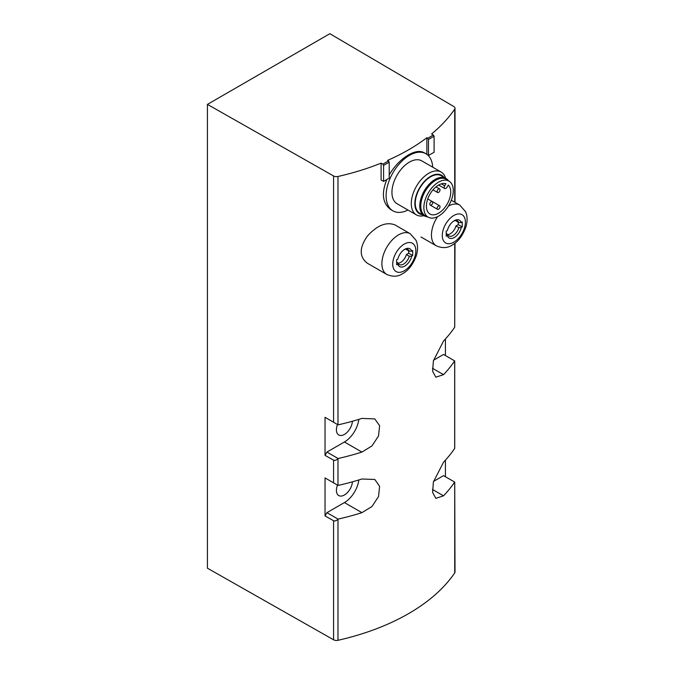 <?xml version="1.0" encoding="UTF-8"?>
<svg xmlns="http://www.w3.org/2000/svg" width="674" height="674" viewBox="0 0 674 674"><rect width="100%" height="100%" fill="white"/><g stroke="black" fill="none" stroke-linecap="round" stroke-linejoin="round"><path stroke-width="1.01" d="M394.939 224.897C386.244 221.611 377.036 225.377 367.313 236.195C359.183 247.897 359.208 256.912 367.372 263.248L386.758 274.436A23.497 13.564 -60 0 1 386.758 247.307A23.497 13.564 -60 0 1 410.255 233.735L394.939 224.897M381.096 163.125L381.096 179.958L383.59 181.399L383.59 165.408L382.866 164.144L381.096 163.125A206.118 119.003 0 0 1 337.977 176.478L337.977 424.797L325.037 417.324L325.037 455.363L326.932 452.077L344.422 441.984A20.608 11.896 120 0 0 358.829 419.38M325.037 455.363L333.579 460.131C334.868 460.721 336.334 460.224 337.977 458.632L338.087 458.514A206.118 119.003 0 0 0 361.913 452.077L371.955 445.944L378.527 435.968L379.622 425.741L374.82 418.899L361.913 418.419A206.118 119.003 180 0 1 338.087 424.856L337.977 424.797M325.037 515.947L333.579 520.716C334.868 521.305 336.334 520.808 337.977 519.216L338.087 519.106A206.118 119.003 0 0 0 361.913 512.661L371.955 506.528L378.527 496.561L379.622 486.325L374.82 479.484L361.913 479.003A206.118 119.003 180 0 1 338.087 485.44L325.037 477.908L325.037 515.947L326.932 512.661L344.422 502.568A20.608 11.896 120 0 0 358.829 479.964M333.579 520.716L333.579 639.778A4.12 2.376 0 0 0 337.977 640.3A206.118 119.003 0 0 0 454.723 572.892A4.12 2.376 0 0 0 455.009 572.024L454.723 482.104L454.723 572.892M455.009 243.162L454.68 327.252A206.118 119.003 180 0 1 443.534 341.002L433.382 360.843L432.624 371.264L435.825 377.187L443.534 374.66A206.118 119.003 0 0 0 454.68 360.91L454.68 448.421A206.118 119.003 180 0 1 443.534 462.179L433.382 482.011L432.624 492.441L435.825 498.356L443.534 495.837A206.118 119.003 0 0 0 454.68 482.079L454.723 482.104M427.72 155.045L428.479 155.483L428.479 139.493L427.754 138.229L433.365 134.994L431.596 133.966A206.118 119.003 0 0 0 454.723 109.078A4.12 2.376 0 0 0 455.009 108.211A4.12 2.376 0 0 0 453.829 106.543L329.847 33.7L207.423 104.386L207.423 568.199L333.579 639.778M382.866 164.144L388.477 160.909L387.584 160.395A206.118 119.003 0 0 0 426.861 137.715L426.861 154.354M432.7 167.177A32.975 19.041 120 0 0 425.917 153.739L424.106 152.695C420.104 150.529 414.923 151.254 408.554 154.868C401.047 159.291 394.602 165.939 389.201 174.827M386.783 179.554C381.155 193.716 382.605 203.809 391.131 209.816L392.934 210.861A32.975 19.041 120 0 0 407.964 210.018M453.703 221.055A8.661 4.996 -60 0 1 457.478 220.92A8.661 4.996 -60 0 1 458.868 222.589L455.953 220.904A8.661 4.996 -60 0 0 455.767 220.516M458.868 227.635L461.243 227.601A10.287 5.94 -60 0 1 454.301 237.484A10.287 5.94 -60 0 1 447.368 235.614L447.435 234.24A8.661 4.996 -60 0 0 448.825 235.908A8.661 4.996 -60 0 0 458.868 227.635L455.953 225.958A8.661 4.996 -60 0 1 447.62 234.636M447.435 234.24L446.222 233.541M447.368 235.614A123.628 71.377 0 0 1 446.196 236.178A123.148 71.099 60 0 0 446.196 231.131A123.628 71.377 180 0 0 447.368 230.567A10.287 5.94 -60 0 1 454.301 220.684A10.287 5.94 -60 0 1 461.243 222.555L458.868 222.589M461.243 227.601A123.628 71.377 0 0 0 462.229 226.927A123.148 71.099 -120 0 0 462.229 221.872A123.628 71.377 180 0 1 461.243 222.555M404.147 249.666A8.661 4.996 -60 0 1 407.922 249.532A8.661 4.996 -60 0 1 409.312 251.2L406.397 249.515A8.661 4.996 -60 0 0 406.211 249.127M409.312 256.246L411.688 256.213A10.287 5.94 -60 0 1 404.754 266.095A10.287 5.94 -60 0 1 397.812 264.225L397.879 262.852A8.661 4.996 -60 0 0 399.269 264.52A8.661 4.996 -60 0 0 409.312 256.246L406.397 254.561A8.661 4.996 -60 0 1 398.064 263.239M397.879 262.852L396.666 262.152M397.812 264.225A123.628 71.377 0 0 1 396.641 264.789A123.148 71.099 60 0 0 396.641 259.743A123.628 71.377 180 0 0 397.812 259.17A10.287 5.94 -60 0 1 404.754 249.287A10.287 5.94 -60 0 1 411.688 251.158L409.312 251.2M411.688 256.213A123.628 71.377 0 0 0 412.673 255.53A123.148 71.099 -120 0 0 412.673 250.484A123.628 71.377 180 0 1 411.688 251.158M445.43 338.963L445.43 355.56M445.43 460.131L445.43 476.737M207.423 104.386L333.579 175.965A4.12 2.376 0 0 0 337.977 176.478M427.754 138.229L426.861 137.715M337.489 424.51A11.34 6.546 120 0 0 338.752 434.966A11.34 6.546 120 0 0 347.203 432.228A11.34 6.546 120 0 0 352.418 421.242M326.932 418.419L325.037 417.324M338.087 458.514L326.932 452.077M337.489 485.103A11.34 6.546 120 0 0 338.752 495.559A11.34 6.546 120 0 0 347.203 492.812A11.34 6.546 120 0 0 352.418 481.834M326.932 479.003L325.037 477.908M338.087 519.106L326.932 512.661M454.68 482.079L443.534 475.642L433.525 481.413M454.68 360.91L443.534 354.465L433.525 360.245M455.953 225.958L458.253 224.627L458.253 222.235M428.479 155.483L434.098 152.24L434.098 136.249L433.365 134.994M428.479 139.493L434.098 136.249M383.59 181.399L389.201 178.155L389.201 162.173L388.477 160.909M383.59 165.408L389.201 162.173M406.397 254.561L408.697 253.239L408.697 250.846M412.673 255.53L408.697 253.239M462.229 226.927L458.253 224.627M425.917 153.739A32.975 19.041 120 0 0 409.43 155.374A32.975 19.041 120 0 0 387.879 184.44A32.975 19.041 120 0 0 392.934 210.861M445.581 178.189A24.736 14.28 120 0 0 441.141 172.047L421.789 160.884A24.736 14.28 120 0 0 409.43 162.105A24.736 14.28 120 0 0 393.271 183.901A24.736 14.28 120 0 0 397.062 203.725L416.406 214.888A24.736 14.28 120 0 0 423.938 215.672M441.141 172.047A24.736 14.28 120 0 0 428.774 173.277A24.736 14.28 120 0 0 412.614 195.072A24.736 14.28 120 0 0 416.406 214.888M443.863 177.195A22.208 12.823 120 0 0 430.56 176.377A22.208 12.823 120 0 0 415.47 198.207A22.208 12.823 120 0 0 422.219 214.677M448.379 180.691A21.644 12.494 120 0 0 445.902 178.366L441.377 175.762A21.644 12.494 120 0 0 430.56 176.832A21.644 12.494 120 0 0 416.422 195.907A21.644 12.494 120 0 0 419.742 213.245L424.258 215.857A21.644 12.494 120 0 0 427.51 216.843M445.902 178.366A21.644 12.494 120 0 0 435.075 179.444A21.644 12.494 120 0 0 420.938 198.51A21.644 12.494 120 0 0 424.258 215.857M449.356 181.348L446.559 179.478A21.02 12.14 120 0 0 435.657 180.287A21.02 12.14 120 0 0 421.823 199.167A21.02 12.14 120 0 0 425.547 215.865L428.563 217.365A20.81 12.014 120 0 0 448.977 205.14A20.81 12.014 120 0 0 449.356 181.348A20.81 12.014 120 0 0 438.572 182.14A20.81 12.014 120 0 0 424.881 200.827A20.81 12.014 120 0 0 428.563 217.365M448.286 185.055A17.212 9.933 -60 0 1 446.567 205.115A17.212 9.933 -60 0 1 429.97 214.037A17.212 9.933 -60 0 1 429.397 195.207A17.212 9.933 -60 0 1 445.91 183.682L444.705 185.771A2.367 1.365 120 0 0 444.705 188.509A2.367 1.365 120 0 0 447.081 187.145L448.286 185.055M438.572 189.032A2.064 1.188 -60 0 1 439.608 188.931A2.064 1.188 -60 0 1 439.92 190.582A2.064 1.188 -60 0 1 438.572 192.402A2.064 1.188 -60 0 1 437.544 192.503A2.064 1.188 -60 0 1 437.232 190.852A2.064 1.188 -60 0 1 438.572 189.032M431.284 201.652A2.064 1.188 120 0 0 429.945 203.472A2.064 1.188 120 0 0 430.256 205.123A2.064 1.188 120 0 0 432.32 203.936A2.064 1.188 120 0 0 432.32 201.551A2.064 1.188 120 0 0 431.284 201.652M438.572 205.865A2.064 1.188 120 0 0 437.232 207.676A2.064 1.188 120 0 0 437.544 209.328A2.064 1.188 120 0 0 439.608 208.14A2.064 1.188 120 0 0 439.608 205.764A2.064 1.188 120 0 0 438.572 205.865M337.977 458.632L337.977 485.381M337.977 519.216L337.977 640.3M454.723 360.935L454.723 448.269M454.723 109.078L454.723 202.192M454.723 243.381L454.723 327.101M453.838 242.16A16.345 9.436 -60 0 1 443.837 227.922A16.345 9.436 -60 0 1 463.847 216.362A16.345 9.436 -60 0 1 453.838 242.16M404.29 270.771A16.345 9.436 -60 0 1 394.282 256.533A16.345 9.436 -60 0 1 414.291 244.974A16.345 9.436 -60 0 1 404.29 270.771M333.579 460.131L333.579 482.845M333.579 175.965L333.579 422.261M361.913 452.077L344.422 441.984M361.913 512.661L344.422 502.568M443.534 495.837L432.405 489.417M443.534 374.66L432.405 368.24M420.997 236.987L436.314 245.825A23.497 13.564 -60 0 1 437.569 216.666M448.404 206.101A23.497 13.564 -60 0 1 459.811 205.132L451.336 200.237M441.36 183.842L444.705 185.771M455.009 108.211L455.009 202.36M436.314 245.825C442.245 248.403 447.536 248.15 452.187 245.075C458.093 241.798 462.65 235.807 465.852 227.104C467.2 222.791 467.444 218.629 466.576 214.644L465.633 211.779L459.811 205.132M386.758 274.436C392.689 277.014 397.98 276.761 402.631 273.678C408.537 270.4 413.095 264.419 416.296 255.716C417.644 251.394 417.888 247.24 417.029 243.255L416.077 240.391L410.255 233.735M432.986 189.874L437.544 192.503M436.027 186.867L439.608 188.931M437.544 209.328L430.256 205.123M427.763 198.923L439.608 205.764M438.673 185.021L444.705 188.509"/></g></svg>
